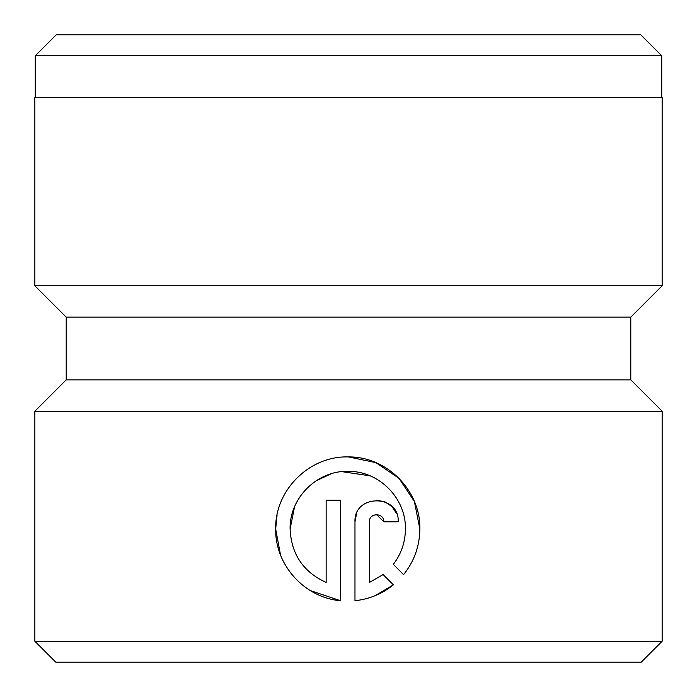 <?xml version="1.0" encoding="UTF-8"?>
<svg xmlns="http://www.w3.org/2000/svg" width="697" height="697" viewBox="0 0 697 697"><rect width="100%" height="100%" fill="white"/><g stroke="black" fill="none" stroke-linecap="round" stroke-linejoin="round"><path stroke-width="1.05" d="M35.268 55.76L56.178 34.85L640.822 34.85L661.732 55.76L35.268 55.76L35.268 97.58M310.174 590.516L340.554 600.727C304.65 597.799 275.01 565.101 275.681 529.006C274.792 490.096 309.546 455.638 348.5 456.927C386.879 456.43 420.744 490.688 419.847 529.006C419.664 546.126 414.236 561.338 403.572 574.624L393.317 564.37C401.272 553.949 405.305 542.161 405.427 529.006C406.142 498.364 379.098 471.033 348.5 471.346C317.335 470.205 289.351 497.841 290.1 529.006L294.57 506.745M315.95 480.913L331.18 473.777M341.939 471.642L370.124 475.851M277.084 514.883L275.681 529.006L280.516 554.96M419.847 529.006L414.401 501.518L398.972 478.281L375.901 462.642L348.5 456.927M630.785 317.135L66.215 317.135L34.85 285.77L662.15 285.77L630.785 317.135L630.785 379.865L66.215 379.865L34.85 411.23L34.85 641.24L662.15 641.24L641.24 662.15L55.76 662.15L34.85 641.24M369.393 521.8L369.393 582.465L383.123 574.563L393.378 584.818C382.226 593.853 369.427 599.159 354.973 600.727L354.973 521.8C353.727 493.859 399.52 493.903 398.222 521.8L383.803 521.8C384.221 512.504 368.992 512.487 369.393 521.8M630.785 379.865L662.15 411.23L34.85 411.23M662.15 285.77L662.15 97.58L34.85 97.58L34.85 285.77M290.1 529.006C291.268 554.15 303.282 571.976 326.144 582.465L326.144 500.176L340.554 500.176L340.554 600.727M383.123 574.563L369.393 582.465M375.378 595.587L393.378 584.818M396.532 513.428L391.888 506.51M391.853 506.475L384.892 501.831L376.519 500.176M356.585 513.611L354.973 521.8M376.563 514.595L383.803 521.8M661.732 55.76L661.732 97.58M662.15 411.23L662.15 641.24M66.215 317.135L66.215 379.865"/></g></svg>
